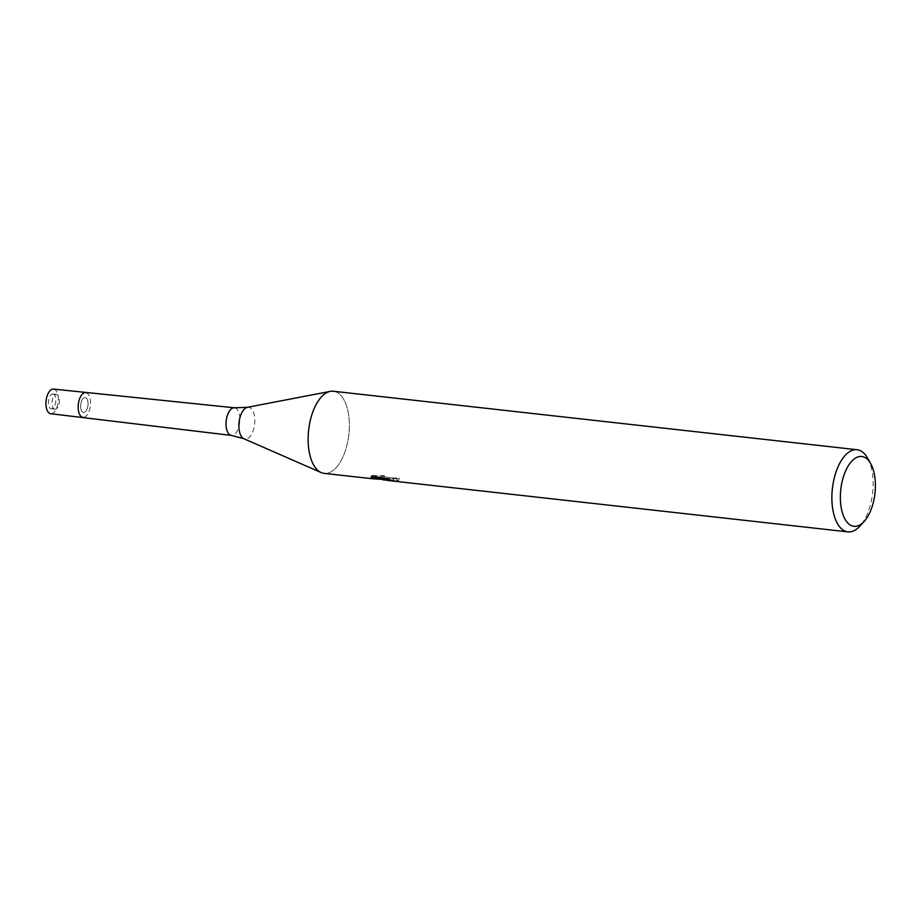 <?xml version="1.0" encoding="UTF-8"?>
<svg xmlns="http://www.w3.org/2000/svg" width="921" height="921" viewBox="0 0 921 921"><rect width="100%" height="100%" fill="white"/><g stroke="black" fill="none" stroke-linecap="round" stroke-linejoin="round"><path stroke-width="0.69" stroke-dasharray="4.61 3.45" d="M83.673 412.412A7.437 3.638 -83.6 0 1 83.512 412.401A7.437 3.638 -83.6 0 1 80.703 404.768A7.437 3.638 -83.6 0 1 84.997 397.607A7.437 3.638 -83.6 0 1 85.169 397.619A7.437 3.638 -83.6 0 1 87.979 405.24A7.437 3.638 -83.6 0 1 83.673 412.412A7.437 3.638 -83.6 0 1 83.512 412.401A7.437 3.638 -83.6 0 1 80.703 404.768A7.437 3.638 -83.6 0 1 84.997 397.607A7.437 3.638 -83.6 0 1 85.169 397.619A7.437 3.638 -83.6 0 1 87.979 405.24A7.437 3.638 -83.6 0 1 83.673 412.412M55.03 409.212A7.437 3.638 -83.6 0 1 54.869 409.2A7.437 3.638 -83.6 0 1 52.06 401.568A7.437 3.638 -83.6 0 1 56.354 394.407A7.437 3.638 -83.6 0 1 56.515 394.418A7.437 3.638 -83.6 0 1 59.324 402.04A7.437 3.638 -83.6 0 1 55.03 409.212M333.333 391.241A41.318 20.216 -83.6 0 1 348.944 433.618A41.318 20.216 -83.6 0 1 325.078 473.429A41.318 20.216 -83.6 0 1 321.187 472.565A41.318 20.216 -83.6 0 1 308.65 430.061A41.318 20.216 -83.6 0 1 330.259 391.367A41.318 20.216 -83.6 0 1 332.412 391.183A41.318 20.216 -83.6 0 1 349.024 432.686A41.318 20.216 -83.6 0 1 325.078 473.429A41.318 20.216 -83.6 0 1 324.157 473.371M382.952 479.933L384.011 477.573L372.234 478.724M387.511 480.451L396.732 480.877A41.318 20.216 96.4 0 0 398.943 480.129L386.901 480.094M371.716 476.594L384.207 475.42L383.136 477.884L399.127 478.022A39.258 19.214 -83.6 0 1 396.916 478.805L387.062 478.206L393.336 478.621L393.152 480.704M396.916 478.805L396.732 480.877M393.336 478.621L386.924 476.848L372.798 475.271L372.614 477.423M386.924 476.848L386.739 479.001M399.127 478.022L398.943 480.129M382.94 477.7L382.871 478.575M372.809 475.271L371.071 476.019L382.514 477.308L371.704 476.594L371.52 478.655M371.059 476.019L370.875 478.126M382.514 477.308L382.399 478.517M384.207 475.42L384.011 477.573M867.57 458.071A41.318 20.216 -83.6 0 1 859.972 526.052M85.929 392.726A12.399 6.067 -83.6 0 1 90.373 405.62A12.399 6.067 -83.6 0 1 83.235 417.34A12.399 6.067 -83.6 0 1 83.017 417.328M52.773 394.004A7.437 3.638 -83.6 0 1 52.934 394.015A7.437 3.638 -83.6 0 1 55.744 401.648A7.437 3.638 -83.6 0 1 51.449 408.809A7.437 3.638 -83.6 0 1 51.288 408.797A7.437 3.638 -83.6 0 1 48.479 401.176A7.437 3.638 -83.6 0 1 52.773 394.004M85.768 392.691A12.399 6.067 -83.6 0 1 90.396 405.447A12.399 6.067 -83.6 0 1 83.235 417.34M53.752 389.134A12.399 6.067 -83.6 0 1 58.138 402.086A12.399 6.067 -83.6 0 1 51.012 413.748M247.45 407.301A16.002 7.829 -83.6 0 1 248.279 407.232A16.002 7.829 -83.6 0 1 254.714 423.303A16.002 7.829 -83.6 0 1 245.435 439.087A16.002 7.829 -83.6 0 1 243.938 438.753M234.763 407.842A13.896 6.804 -83.6 0 1 239.713 422.325A13.896 6.804 -83.6 0 1 231.724 435.437M54.869 409.2L51.288 408.797M372.015 476.641L383.136 477.884M384.011 477.976L387.741 478.39M386.993 479.07L387.062 478.206M56.515 394.418L52.934 394.015"/><path stroke-width="1.38" d="M83.235 417.34A12.399 6.067 -83.6 0 1 82.936 417.328A12.399 6.067 -83.6 0 1 78.285 404.584A12.399 6.067 -83.6 0 1 85.434 392.668A12.399 6.067 -83.6 0 1 85.688 392.691A12.399 6.067 -83.6 0 1 85.929 392.726M386.901 480.094L383.781 480.025M864.232 521.367L859.972 526.052A41.318 20.216 -83.6 0 1 848.828 531.935A41.318 20.216 -83.6 0 1 847.907 531.866A41.318 20.216 -83.6 0 1 832.296 489.488A41.318 20.216 -83.6 0 1 856.162 449.678A41.318 20.216 -83.6 0 1 857.083 449.736A41.318 20.216 -83.6 0 1 867.57 458.071L870.679 463.585A35.125 17.188 -83.6 0 1 864.232 521.367A35.125 17.188 -83.6 0 1 854.746 526.363A35.125 17.188 -83.6 0 1 840.631 491.077A35.125 17.188 -83.6 0 1 860.985 456.448A35.125 17.188 -83.6 0 1 870.679 463.585M372.234 478.724L324.157 473.371A41.318 20.216 -83.6 0 1 308.547 430.993A41.318 20.216 -83.6 0 1 332.412 391.183A41.318 20.216 -83.6 0 1 333.333 391.241L857.083 449.736M371.796 478.69L382.33 479.404L370.875 478.126L372.614 477.423L386.739 479.001L393.152 480.704L387.511 480.451L847.907 531.866M382.871 478.575L382.756 479.772M382.399 478.517L382.33 479.404M83.017 417.328A12.399 6.067 -83.6 0 1 82.959 417.328A12.399 6.067 -83.6 0 1 78.285 404.618A12.399 6.067 -83.6 0 1 85.446 392.668A12.399 6.067 -83.6 0 1 85.711 392.691A12.399 6.067 -83.6 0 1 85.768 392.691M51.012 413.748A12.399 6.067 -83.6 0 1 50.736 413.725A12.399 6.067 -83.6 0 1 46.05 401.015A12.399 6.067 -83.6 0 1 53.211 389.065A12.399 6.067 -83.6 0 1 53.487 389.088A12.399 6.067 -83.6 0 1 53.752 389.134M231.724 435.437A13.896 6.804 -83.6 0 1 231.413 435.414A13.896 6.804 -83.6 0 1 231.378 435.414A13.896 6.804 -83.6 0 1 226.175 421.127A13.896 6.804 -83.6 0 1 234.187 407.784A13.896 6.804 -83.6 0 1 234.464 407.796A13.896 6.804 -83.6 0 1 234.498 407.807A13.896 6.804 -83.6 0 1 234.763 407.842M50.736 413.725L231.378 435.414L243.938 438.753A16.002 7.829 -83.6 0 1 239.08 422.29A16.002 7.829 -83.6 0 1 247.45 407.301L330.109 391.402M234.498 407.807L247.45 407.301M243.938 438.753L321.049 472.508M386.878 480.278L386.993 479.07M53.487 389.088L234.464 407.796"/></g></svg>
